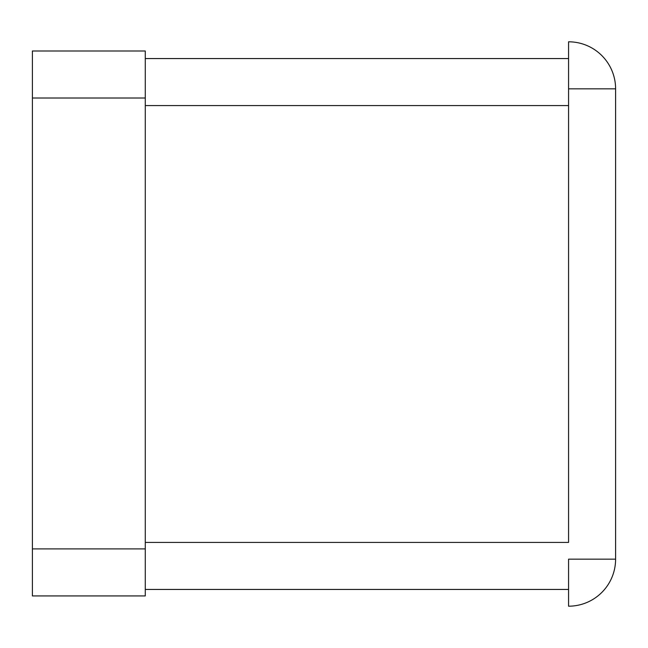 <?xml version="1.0" encoding="UTF-8"?>
<svg xmlns="http://www.w3.org/2000/svg" width="648" height="648" viewBox="0 0 648 648"><rect width="100%" height="100%" fill="white"/><g stroke="black" fill="none" stroke-linecap="round" stroke-linejoin="round"><path stroke-width="0.97" d="M568.571 589.445L145.274 589.445M145.274 58.555L568.571 58.555M145.274 542.417L568.571 542.417L568.571 105.584L145.274 105.584M568.571 105.584L568.571 41.804A47.029 47.029 0 0 1 615.6 88.841L615.6 559.159A47.029 47.029 0 0 1 568.571 606.196L568.571 559.159L615.6 559.159A47.029 47.029 0 0 1 568.571 606.196A47.029 47.029 0 0 0 615.6 559.159A47.029 47.029 0 0 1 568.571 606.196M568.571 542.417L568.571 88.841L615.6 88.841A47.029 47.029 0 0 0 568.571 41.804M145.274 50.99L145.274 98.018L32.4 98.018L32.4 50.99L145.274 50.99M145.274 548.897L145.274 595.933L32.4 595.933L32.4 548.897L145.274 548.897L145.274 98.018M32.4 548.897L32.4 98.018"/></g></svg>
